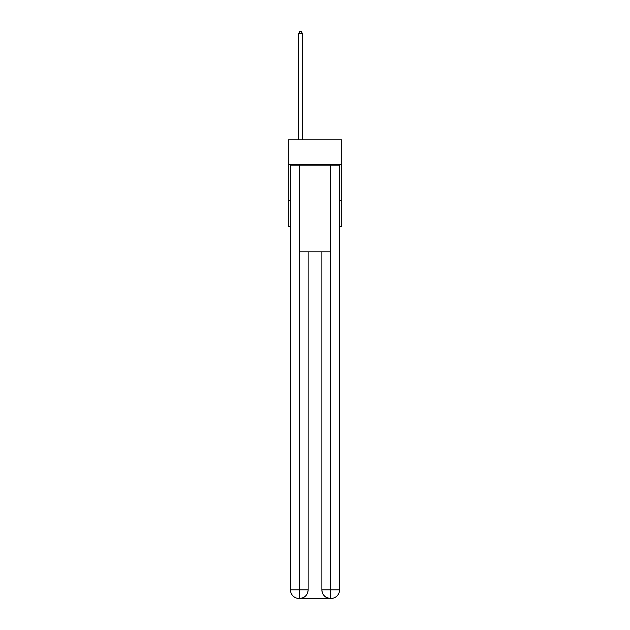 <?xml version="1.0" encoding="UTF-8"?>
<svg xmlns="http://www.w3.org/2000/svg" width="630" height="630" viewBox="0 0 630 630"><rect width="100%" height="100%" fill="white"/><g stroke="black" fill="none" stroke-linecap="round" stroke-linejoin="round"><path stroke-width="0.94" d="M341.72 164.422L341.72 139.868L288.28 139.868L288.28 164.422L341.72 164.422L341.72 226.54L339.554 226.54M290.446 200.537L288.28 200.537L288.28 164.422M341.72 200.537L339.554 200.537M288.28 200.537L288.28 226.54L290.446 226.54M299.108 598.5A8.67 8.67 0 0 1 290.446 589.83L308.141 589.83L308.141 251.819L308.141 589.83A8.67 8.67 0 0 1 299.47 598.5L299.108 598.5A8.67 8.67 0 0 1 290.446 589.83L290.446 165.147L299.329 165.147L299.329 251.819L330.671 251.819L330.671 165.147L299.329 165.147M330.671 165.147L339.554 165.147L339.554 589.83A8.67 8.67 0 0 1 330.892 598.5L330.529 598.5A8.67 8.67 0 0 1 321.859 589.83L321.859 251.819L321.859 589.83C322.3 594.941 325.19 597.831 330.529 598.5L299.47 598.5C304.833 597.941 307.724 595.051 308.141 589.83M321.859 589.83L330.671 589.83L330.742 598.5M299.329 251.819L299.329 598.5M302.361 139.868L302.361 33.374L298.746 33.374L298.746 139.868M298.746 33.374L299.833 31.5L301.274 31.5L302.361 33.374M330.671 251.819L330.671 589.83L339.554 589.83"/></g></svg>

